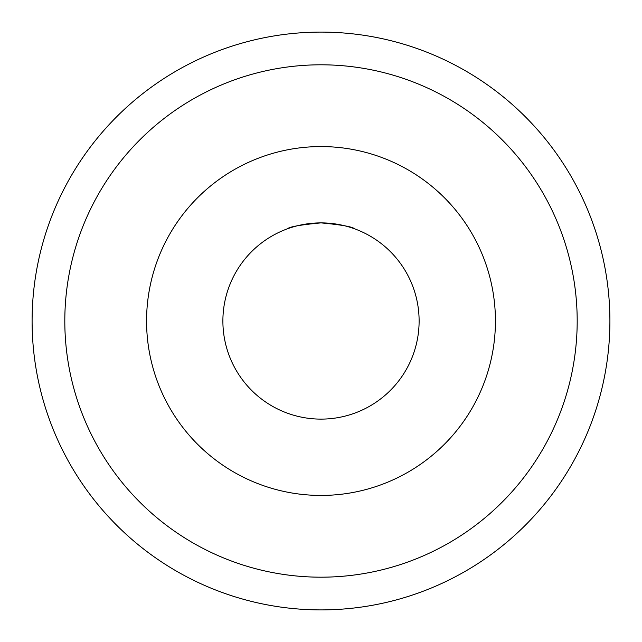 <?xml version="1.0" encoding="UTF-8"?>
<svg xmlns="http://www.w3.org/2000/svg" width="642" height="642" viewBox="0 0 642 642"><rect width="100%" height="100%" fill="white"/><g stroke="black" fill="none" stroke-linecap="round" stroke-linejoin="round"><path stroke-width="0.96" d="M321 222.886C341.375 224.804 352.554 226.77 354.52 228.785C352.554 226.77 341.375 224.804 321 222.886C300.625 224.804 289.446 226.77 287.48 228.785C289.446 226.77 300.625 224.804 321 222.886M419.114 321A98.114 98.114 0 0 1 271.943 405.969A98.114 98.114 0 0 1 271.943 236.031A98.114 98.114 0 0 1 419.114 321M321 32.1A288.9 288.9 0 0 0 70.805 465.45A288.9 288.9 0 0 0 571.195 465.45A288.9 288.9 0 0 0 321 32.1M321 64.802A256.198 256.198 0 0 0 99.133 449.095A256.198 256.198 0 0 0 542.867 449.095A256.198 256.198 0 0 0 321 64.802M321 146.569A174.431 174.431 0 0 0 169.937 408.216A174.431 174.431 0 0 0 472.063 408.216A174.431 174.431 0 0 0 321 146.569"/></g></svg>
